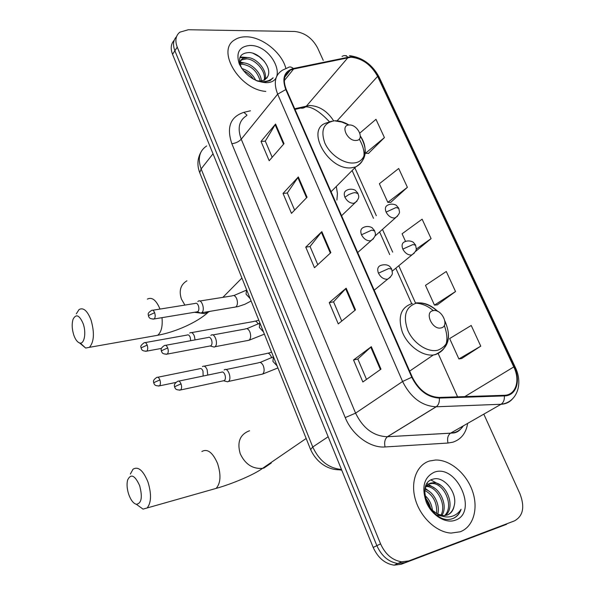 <?xml version="1.0" encoding="UTF-8"?>
<svg xmlns="http://www.w3.org/2000/svg" width="595" height="595" viewBox="0 0 595 595"><rect width="100%" height="100%" fill="white"/><g stroke="black" fill="none" stroke-linecap="round" stroke-linejoin="round"><path stroke-width="0.89" d="M336.919 200.017L337.417 193.464L336.316 186.451M174.201 40.289C170.891 43.807 170.341 48.493 172.557 54.346L373.191 547.43C377.914 557.805 384.876 563.718 394.076 565.168L401.164 564.276L506.531 524.329L404.95 562.602L514.467 520.885C523.117 516.036 524.969 507.044 520.008 493.91L483.809 414.142M176.537 36.659C173.204 40.177 172.654 44.87 174.885 50.753L376.866 545.667C381.618 556.087 388.609 562.03 397.839 563.495L404.95 562.602L397.839 563.495C388.609 562.03 381.618 556.087 376.866 545.667L174.885 50.753C172.654 44.87 173.204 40.177 176.537 36.659M246.062 36.801C241.54 36.764 237.71 37.805 234.571 39.917C216.074 50.478 239.495 89.6 265.794 91.407C239.495 89.6 216.074 50.478 234.571 39.917C237.71 37.805 241.54 36.764 246.062 36.801C261.964 36.637 281.956 52.62 285.883 68.44C281.956 52.62 261.964 36.637 246.062 36.801M429.575 460.984C416.753 464.814 410.2 481.682 415.377 499.473C420.427 517.263 436.455 532.324 451.062 533.083L460.203 531.789C473.494 526.895 478.67 508.383 472.4 490.875C466.264 473.322 449.961 459.615 435.54 460.024L429.575 460.984C416.753 464.814 410.2 481.682 415.377 499.473C420.427 517.263 436.455 532.324 451.062 533.083L460.203 531.789C473.494 526.895 478.67 508.383 472.4 490.875C466.264 473.322 449.961 459.615 435.54 460.024L429.575 460.984M351.02 57.209C362.281 58.347 371.146 64.736 377.617 76.383L513.79 366.922C520.506 380.547 515.872 395.184 504.262 395.303L439.199 397.445C427.805 396.805 418.828 390.03 412.276 377.118L286.292 89.555C282.751 80.392 284.105 73.929 290.353 70.15L293.618 69.013L351.02 57.209M350.797 56.726L293.313 68.507C284.224 71.296 281.718 78.309 285.793 89.57L411.777 377.237C418.493 390.484 427.701 397.43 439.385 398.077L504.359 395.913C516.326 395.868 521.123 380.815 514.214 366.81L378.048 76.376C371.414 64.446 362.333 57.894 350.797 56.726M461.698 358.502L480.767 346.156L471.21 325.465L449.641 338.562L458.894 358.949L461.921 358.465M437.295 304.848L455.532 291.528L446.28 271.491L425.492 285.362L434.454 305.116L437.518 304.826M368.439 153.436L384.422 137.586L375.988 119.32L359.849 133.064M390.699 202.389L407.397 187.321L398.702 168.489L379.372 183.751L387.806 202.337L390.93 202.389M286.82 74.568L286.738 73.133L286.82 74.568M323.256 60.385L317.559 47.838C312.226 38.05 304.625 32.599 294.756 31.476L188.265 29.75L179.794 32.204C175.666 35.663 174.818 40.639 177.236 47.131L380.569 543.882C385.359 554.354 392.38 560.326 401.64 561.814L408.765 560.921L514.467 520.885M380.978 369.145L362.853 381.99L353.534 359.975L371.317 346.684L380.978 369.145M307.057 197.25L291.476 213.36L283.034 193.42L298.326 176.953L307.057 197.25M284.016 143.678L269.193 160.724L261.019 141.417L275.567 124.035L284.016 143.678M355.498 309.883L338.265 323.903L329.251 302.617L346.164 288.181L355.498 309.883M330.865 252.622L314.48 267.72L305.763 247.126L321.843 231.641L330.865 252.622M415.429 251.536L431.092 238.61L422.115 219.191L402.079 233.783L405.537 241.406M305.763 247.126L310.084 246.553M317.782 264.678L310.055 246.486L321.843 231.641M329.251 302.617L333.572 301.858M341.731 321.077L333.55 301.806L346.164 288.181M261.019 141.417L265.333 141.164M272.183 157.288L265.296 141.082L275.567 124.035M283.034 193.42L287.348 193.018M294.614 210.117L287.318 192.944L298.326 176.953M353.534 359.975L357.848 359.03M366.498 379.402L357.833 358.986L371.317 346.684M431.092 238.61L416.188 249.119M407.397 187.321L387.806 202.337M384.422 137.586L365.523 153.242L365.055 152.208M365.523 153.242L368.669 153.451M455.532 291.528L434.454 305.116M480.767 346.156L458.894 358.949M239.911 63.345L243.556 62.892C251.268 63.211 261.138 72.478 261.331 81.039M239.949 64.394L242.567 64.223C251.603 65.874 257.486 71.504 260.208 81.121M256.445 80.675L260.156 81.121L264.834 79.886L267.713 76.517L266.686 78.28M239.897 64.208C239.807 61.679 240.73 59.783 242.686 58.511L247.52 57.522C256.936 57.685 268.338 71.504 264.864 79.871M239.495 62.304L241.689 59.864L246.523 58.868C255.515 59.061 266.612 71.75 264.106 80.273M241.726 68.492C247.922 70.247 252.622 74.219 255.828 80.407M243.266 70.604C247.498 72.456 250.912 75.334 253.492 79.239M257.695 81.165L264.098 82.192L270.123 80.623L273.12 77.767C270.308 80.407 266.627 81.701 262.083 81.641L256.832 80.838M249.811 45.465C239.227 46.536 235.732 52.739 239.316 64.074C245.423 75.468 254.288 81.671 265.906 82.683C289.482 82.943 272.577 44.684 249.811 45.465M267.713 76.517C272.495 68.061 259.918 52.903 249.29 52.524C239.74 53.022 237.226 58.362 241.749 68.529M273.12 77.767L272.577 78.518M253.195 53.364L259.152 56.666L264.299 61.292M239.867 57.589L245.266 57.611M239.971 62.758L241.466 62.966M240.112 56.964L248.398 57.603M240.097 62.066L244.686 63.011M73.832 335.216C75.394 339.544 77.298 342.118 79.529 342.936C84.274 344.788 86.558 332.821 83.114 323.531C79.373 315.038 76.019 313.632 73.059 319.299C71.69 323.918 71.95 329.228 73.832 335.216M76.279 313.863L79.061 309.556C83.337 307.199 87.316 310.642 90.998 319.887C94.642 332.657 94.129 341.798 89.458 347.324L85.673 348.053L80.266 343.055M356.137 140.457C365.181 140.249 357.848 124.184 349.139 125.01C339.998 125.054 347.331 141.379 356.137 140.457M128.773 494.527C130.848 500.164 133.362 503.422 136.337 504.3C141.55 503.422 142.659 497.219 139.654 485.676C134.879 475.204 130.863 473.337 127.598 480.068C126.609 484.241 126.995 489.06 128.773 494.527M130.357 474.066L133.042 469.187C138.233 466.13 143.216 470.429 147.991 482.069C151.613 494.081 151.323 502.708 147.129 507.966L143.038 509.112L137.386 505.058M441.021 327.927C450.021 326.454 441.825 308.5 433.19 310.642C424.079 311.921 432.297 330.203 441.021 327.927M195.063 339.901L194.334 335.967C193.04 333.029 191.59 332.003 189.983 332.895L189.746 333.096M190.72 340.704L190.207 337.298C189.277 335.163 188.228 334.42 187.068 335.067L145.217 342.586M207.774 375.073L207.142 369.703C205.781 366.617 204.256 365.538 202.575 366.483L202.441 366.602M203.148 376.04L202.992 371.079C202.01 368.833 200.909 368.06 199.697 368.744L157.787 377.252M199.176 312.524L201.05 313.074L202.025 312.494C205.342 309.504 201.467 298.422 198.128 301.293L197.823 301.561M196.558 311.929L197.979 311.549C199.035 310.121 199.161 308.151 198.351 305.622C197.414 303.51 196.35 302.781 195.16 303.443L152.722 310.24M212.326 346.573L214.26 347.101L215.145 346.595C218.633 343.694 214.475 332.233 211.054 335.268L210.853 335.439M209.715 346.045L211.084 345.702C212.17 344.327 212.303 342.356 211.485 339.782C210.489 337.558 209.373 336.8 208.124 337.499L165.633 345.316M225.75 381.313L227.744 381.812L228.532 381.38C232.199 378.584 227.744 366.728 224.241 369.926L224.151 370.001M223.147 380.845L224.449 380.54C225.579 379.223 225.721 377.252 224.88 374.642C223.824 372.299 222.649 371.503 221.355 372.247L178.805 381.112M454.126 506.003C458.001 492.831 443.781 475.747 433.339 479.064C413.726 483.192 431.583 525.021 451.731 518.914L452.691 518.609C456.774 517.055 459.571 513.946 461.08 509.29C458.388 513.448 454.662 515.947 449.887 516.795C445.781 517.405 441.616 516.467 437.399 513.998L443.312 515.634L447.195 515.062C450.928 513.604 453.241 510.592 454.126 506.003C453.107 510.123 450.98 513.069 447.752 514.846M437.399 513.998L430.512 508.904M425.075 488.532C426.265 485.684 428.117 483.869 430.631 483.088L433.591 482.701C446.101 482.411 456.343 506.821 445.402 515.508M442.182 516.155L436.708 515.062M425.908 485.78L429.166 483.854L432.134 483.467C444.242 483.192 454.528 506.375 444.569 515.612M424.889 495.397C429.255 499.257 431.791 504.404 432.505 510.845M425.358 497.963C428.095 501.035 429.902 504.776 430.78 509.194M424.942 489.239C433.48 491.425 440.464 504.753 437.764 514.184M424.785 490.444C433.391 495.189 437.325 502.916 436.596 513.611M426.66 485.78L427.775 485.743C438.753 485.505 448.89 505.14 441.877 515.493M426.124 486.494L426.34 486.502C436.931 486.264 446.949 504.753 440.917 515.307M434.41 472.155C424.004 477.138 421.312 487.179 426.332 502.284C431.836 515.411 445.558 523.875 455.212 520.238C478.64 512.786 456.915 463.624 434.41 472.155M425.507 498.543L429.397 504.456M461.08 509.29C459.504 513.515 456.967 516.519 453.457 518.304M430.914 479.994L440.538 485.208M427.076 483.549L435.027 488.458M425.18 488.279L429.597 491.678M172.557 54.346L177.236 47.131M401.164 564.276L408.765 560.921M373.191 547.43L380.569 543.882M206.636 145.968C199.34 150.877 197.503 158.523 201.132 168.891L213.017 153.793M200.121 173.681L199.749 172.758L201.132 168.891L312.762 447.001L328.157 436.745M310.62 449.589L312.762 447.001C319.151 460.761 328.723 468.258 341.478 469.485M341.753 470.154L338.629 469.745M377.617 76.383L337.097 120.83M333.527 120.666C327.183 110.99 319.18 105.932 309.512 105.479L294.711 108.773M467.648 423.395C466.063 433.123 461.155 439.385 452.914 442.182L448.02 443.037L385.054 446.964C370.216 448.221 352.166 435.005 345.234 417.601L231.842 143.692C226.345 127.233 230.369 116.776 243.913 112.329L250.458 110.782M504.359 395.913C504.597 399.818 503.496 402.599 501.064 404.258L450.534 433.19L454.454 432.528C458.187 431.397 461.132 429.181 463.297 425.879M342.066 56.451C343.917 55.142 345.814 55.342 347.755 57.031M411.777 377.237L402.584 381.499L277.664 94.166L285.793 89.57M439.385 398.077C439.616 402.153 438.552 405.054 436.202 406.772L436.09 406.787C421.87 406.013 410.706 397.586 402.584 381.499L355.587 413.138C363.039 428.378 373.638 436.239 387.382 436.73L450.519 433.197C447.842 435.25 447.009 438.53 448.02 443.037M246.613 115.638C239.049 120.458 237.256 128.312 241.235 139.2L277.664 94.166C273.313 82.824 274.994 74.784 282.699 70.054L287.645 67.837C289.46 66.499 291.349 66.722 293.313 68.507M512.407 398.992C509.521 402.279 505.735 404.035 501.049 404.273L436.187 406.787L387.471 436.737C384.898 438.857 384.095 442.264 385.054 446.964M514.214 366.81L515.166 367.093C523.488 383.73 517.062 402.518 501.064 404.258L436.09 406.787L387.382 436.73L453.821 432.974C457.495 432.327 460.433 430.088 462.627 426.265M515.069 366.87L379.372 77.588L378.048 76.376M231.842 143.692C235.709 143.231 238.84 141.736 241.235 139.2L355.587 413.138L345.234 417.601M243.913 112.329L246.992 115.155M513.79 366.922L464.814 396.605M457.592 396.843L438.225 353.661M415.384 302.751L398.784 265.742M392.67 252.109L382.473 229.387M376.338 215.695L354.843 167.797M348.053 57.514L306.626 105.865L305.622 106.84L295.001 109.435M293.618 69.013L284.313 80.593M299.248 107.665C301.568 108.595 303.695 108.32 305.622 106.84C311.884 106.609 319.805 111.562 329.377 121.685M330.344 253.106L321.345 232.184M306.551 197.763L297.857 177.533M283.54 144.228L275.128 124.653M354.947 310.337L345.636 288.687M380.398 369.555L370.767 347.138M160.003 309.073L159.914 308.85C156.165 300.021 151.963 296.779 147.322 299.121M184.896 305.086L181.393 299.002C178.76 290.695 180.597 284.626 186.912 280.81M153.495 336.019L157.697 335.275C161.327 332.188 162.762 326.32 162.011 317.663M209.983 311.363L204.435 313.61L194.409 312.286M348.767 124.898C343.917 122.005 339.224 120.629 334.688 120.778C323.702 122.607 320.408 129.993 324.788 142.934C329.786 154.417 343.486 163.885 353.631 162.978C365.538 162.383 368.818 148.274 360.377 136.077M331.72 121.202L325.539 123.232C305.466 130.283 328.931 170.906 351.6 167.783L355.728 166.905C365.479 161.714 366.661 152.424 359.283 139.044M211.761 489.633L216.119 488.398C220.7 483.214 221.176 474.899 217.554 463.46C212.69 452.401 207.462 448.414 201.869 451.501M271.283 463.036L263.942 468.049L262.507 468.377C252.563 469.091 245.125 464.189 240.201 453.673C236.907 441.973 240.03 434.328 249.565 430.743M437.771 311.386C430.78 304.848 423.7 302.089 416.53 303.1C405.656 306.693 402.755 315.811 407.828 330.47C413.421 343.337 427.619 352.671 437.689 350.247C448.898 345.792 451.3 336.049 444.904 321.025M412.357 303.524C400.896 307.169 397.549 316.681 402.317 332.055C407.679 345.673 422.175 356.331 433.339 354.992L435.25 354.672C446.659 350.388 449.679 340.645 444.301 325.435M433.339 310.612C428.028 306.194 422.554 303.748 416.916 303.279M374.991 236.044L395.378 217.904C398.516 215.07 399.862 212.951 399.416 211.522L398.806 208.421L396.062 207.536L386.096 212.095C388.26 216.067 391.131 218.045 394.723 218.03L397.564 216.178M398.568 207.945L396.478 205.535C396.924 205.431 392.343 202.806 387.992 205.03C385.359 206.13 384.727 208.488 386.096 212.095M145.678 351.318L146.779 351.124C141.216 351.281 141.759 348.982 141.171 348.402L141.528 347.673L147.181 345.107C146.258 342.913 145.247 342.14 144.139 342.787C138.561 346.803 141.729 347.316 141.171 348.402L141.246 348.588M258.193 324.126L258.163 324.052C256.854 321.478 255.396 320.623 253.79 321.486L191.545 332.612M161.431 348.41L146.779 351.124C147.872 349.853 148.006 347.844 147.181 345.107M392.284 271.104L411.844 254.972C415.176 252.243 416.634 250.116 416.24 248.591L415.615 245.259L412.93 244.552L402.83 249.104C405.031 253.158 407.925 255.136 411.517 255.032L414.232 253.232M415.407 244.828L413.443 242.492C413.882 242.47 409.695 239.644 404.964 241.667C402.094 242.745 401.38 245.229 402.83 249.104M158.404 386.073L159.527 385.85C153.919 386.133 154.403 383.797 153.793 383.15L154.172 382.473L159.891 379.915C158.917 377.602 157.846 376.791 156.693 377.475C152 380.569 153.822 382.161 153.793 383.15L153.852 383.314M271.595 357.87L271.045 356.271C269.661 353.556 268.122 352.664 266.448 353.586L204.159 366.163M175.8 382.459L159.527 385.85C160.59 384.593 160.71 382.615 159.891 379.915M152.975 319.151L154.172 318.965C148.571 319.084 149.077 316.763 148.49 316.168L148.869 315.35L154.641 312.702C153.718 310.531 152.684 309.772 151.547 310.434C146.563 313.788 148.594 314.234 148.49 316.168L148.579 316.384M341.567 215.725L354.694 203.14C360.964 197.213 358.145 195.405 358.034 193.643L355.014 192.579L352.828 192.996L348.804 194.572L344.921 197.243C347.078 201.274 350.038 203.297 353.802 203.326L356.933 201.259M357.774 193.1L355.49 190.526C355.855 190.326 351.072 187.864 346.87 190.199C344.252 191.367 343.605 193.71 344.921 197.243M246.575 289.683L246.033 294.153L250.145 298.601M234.103 307.332L236.126 306.804C237.71 304.737 237.866 301.948 236.594 298.445C235.285 295.841 233.828 294.979 232.221 295.864L199.823 301.018M197.778 311.728L154.172 318.965C155.34 317.618 155.496 315.536 154.641 312.702M166.05 354.308L167.269 354.092C161.624 354.345 162.071 351.995 161.453 351.325L161.855 350.559L167.701 347.919C166.719 345.621 165.633 344.825 164.436 345.531C159.638 348.618 161.461 350.276 161.453 351.325L161.528 351.519M357.699 252.54L370.99 240.737C377.669 234.973 374.895 233.017 374.686 230.986L371.726 230.116L361.5 234.78C363.694 238.893 366.676 240.908 370.44 240.841L373.459 238.818M374.456 230.503L372.299 227.989C372.663 227.863 368.245 225.208 363.716 227.335C360.838 228.48 360.101 230.964 361.5 234.78M259.859 322.847L259.338 327.443L263.496 331.936M247.349 340.563L249.29 340.087C250.926 338.086 251.09 335.305 249.796 331.735C248.405 328.983 246.873 328.083 245.192 329.028L212.779 334.948M210.957 345.807L167.269 354.092C168.407 352.761 168.556 350.7 167.701 347.919M179.4 390.201L180.642 389.956C174.878 390.32 175.317 387.903 174.677 387.211L175.108 386.505L181.029 383.864C179.988 381.447 178.842 380.614 177.6 381.358C172.855 384.541 174.692 386.177 174.677 387.211L174.744 387.382M374.196 290.211L387.643 279.196C391.086 276.578 392.648 274.474 392.328 272.882L391.726 269.185L388.825 268.516L378.45 273.179C380.696 277.374 383.701 279.39 387.464 279.226L390.35 277.263M391.525 268.762L390.149 266.895C390.097 266.753 387.36 263.451 380.956 265.333C377.81 266.441 376.977 269.059 378.45 273.179M273.403 356.665L272.919 361.403L277.114 365.932M260.863 374.456L262.707 374.024C264.396 372.098 264.582 369.324 263.258 365.687C261.785 362.786 260.164 361.834 258.416 362.846L225.988 369.562M224.404 380.577L180.642 389.956C181.75 388.639 181.884 386.609 181.029 383.864M394.076 565.168L401.64 561.814M341.545 469.648C331.006 470.786 317.499 464.821 310.471 449.225L199.749 172.758C197.049 165.603 197.362 158.895 200.679 152.632M346.409 55.647L345.531 55.729M349.458 55.618C362.437 57.425 372.314 64.55 379.097 77M290.353 70.15L284.789 77.097M411.68 303.666L395.809 268.196M389.725 254.601L379.595 231.946M373.489 218.305L352.121 170.542M241.689 59.864L242.686 58.511M79.529 342.936L85.673 348.053M208.83 311.557L207.781 312.613C197.265 322.252 175.741 332.003 157.697 335.275L89.458 347.324M241.92 278.058L222.857 297.351M331.058 191.739L355.728 166.905C366.617 159.973 368.164 149.724 360.377 136.166M348.023 124.682L341.761 122.027L335.409 120.993M136.337 504.3L143.038 509.112M306.165 438.478L262.507 468.377C254.444 474.49 232.05 483.988 216.119 488.398L147.129 507.966M415.979 302.892C423.655 302.431 430.787 305.205 437.385 311.215M444.926 321.166C451.798 337.09 448.682 348.172 435.592 354.412L433.339 354.992L409.643 371.116M258.788 320.17L255.344 321.174M271.588 352.143L268.025 353.229M246.204 290.241L233.872 295.551M201.757 312.739L237.933 306.603L244.783 304.313L251.112 301.003M197.272 311.966L201.05 313.074M259.591 323.249L246.866 328.678M214.981 346.736L249.112 340.228L264.381 334.145M210.444 346.067L214.26 347.101M273.246 356.888L260.112 362.452M228.473 381.432L262.648 374.069L277.917 367.948M223.884 380.852L227.744 381.812M426.34 486.502L427.775 485.743M432.134 483.467L433.591 482.701"/></g></svg>
